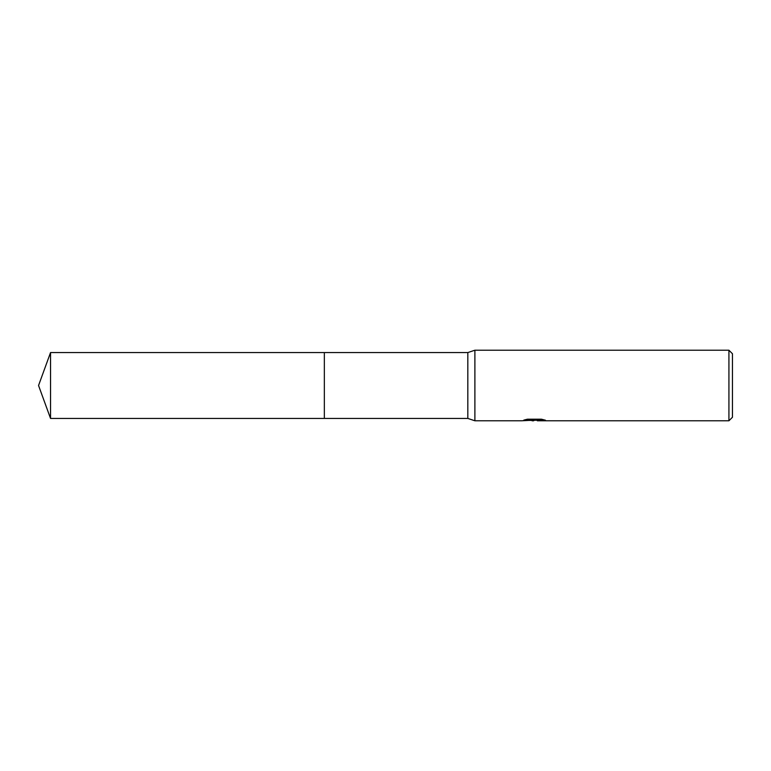 <?xml version="1.0" encoding="UTF-8"?>
<svg xmlns="http://www.w3.org/2000/svg" width="771" height="771" viewBox="0 0 771 771"><rect width="100%" height="100%" fill="white"/><g stroke="black" fill="none" stroke-linecap="round" stroke-linejoin="round"><path stroke-width="1.16" d="M526.044 419.511L535.103 419.511L535.103 420.108L521.688 420.783L474.888 420.783L467.824 418.431L324.34 418.431L324.34 352.569L467.824 352.569L474.888 350.217L728.923 350.217L732.45 353.744L732.45 417.256L728.923 420.783L537.426 420.783L537.291 420.176L542.851 419.511M467.824 418.431L467.824 352.569M474.888 420.783L474.888 350.217M537.291 420.224L529.59 420.436M533.686 420.783L532.019 420.783M728.923 420.783L728.923 350.217M535.103 420.108L523.817 420.108L527.489 419.193L541.415 419.193L545.454 420.224L537.291 420.764M50.539 418.431L50.539 352.569L324.34 352.569L324.34 418.431L50.539 418.431L38.55 385.5L50.539 352.569M534.236 420.195L537.291 420.195"/></g></svg>
